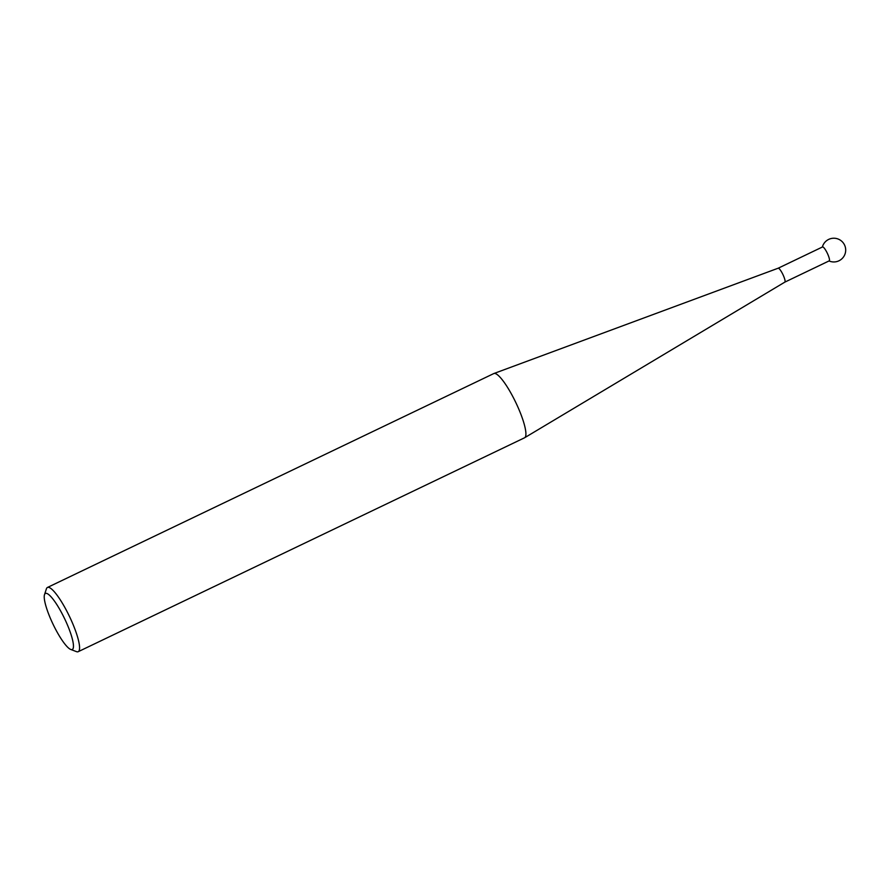 <?xml version="1.0" encoding="UTF-8"?>
<svg xmlns="http://www.w3.org/2000/svg" width="890" height="890" viewBox="0 0 890 890"><rect width="100%" height="100%" fill="white"/><g stroke="black" fill="none" stroke-linecap="round" stroke-linejoin="round"><path stroke-width="1.33" d="M44.5 594.665A31.083 6.408 -115.6 0 0 52.165 622.344A31.083 6.408 -115.6 0 0 70.766 649.466A31.083 6.408 -115.6 0 0 65.526 620.63A31.083 6.408 -115.6 0 0 44.5 594.665L46.402 588.857A35.6 7.343 64.4 0 1 47.448 587.467A35.6 7.343 64.4 0 1 70.488 618.595A35.6 7.343 64.4 0 1 78.231 651.68L524.566 437.78A35.6 7.343 -115.6 0 0 524.688 437.713A35.6 7.343 -115.6 0 0 516.823 404.694A35.6 7.343 -115.6 0 0 493.917 373.511L778.16 268.213A7.71 1.591 64.4 0 1 778.16 268.213A7.71 1.591 64.4 0 1 783.122 274.966A7.71 1.591 64.4 0 1 784.824 282.13A7.71 1.591 64.4 0 1 784.802 282.141L829.202 260.859A7.71 1.591 64.4 0 1 829.102 260.892M778.149 268.224L822.538 246.942A7.71 1.591 64.4 0 1 822.638 246.919A7.71 1.591 64.4 0 1 827.533 253.695A7.71 1.591 64.4 0 1 829.202 260.859M78.231 651.68A35.6 7.343 64.4 0 1 76.484 651.636L70.766 649.466M493.917 373.511A35.6 7.343 -115.6 0 0 493.783 373.566L47.448 587.467M829.035 260.948A11.87 11.87 0 0 0 845.211 246.73A11.87 11.87 0 0 0 822.36 247.031M784.824 282.13L524.688 437.713"/></g></svg>
